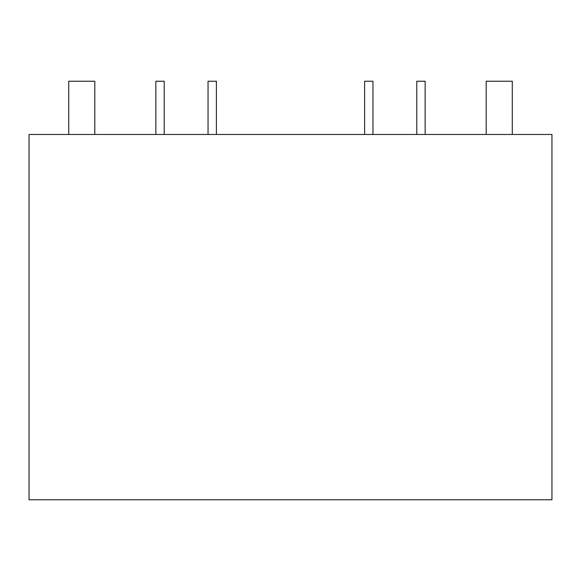 <?xml version="1.0" encoding="UTF-8"?>
<svg xmlns="http://www.w3.org/2000/svg" width="581" height="581" viewBox="0 0 581 581"><rect width="100%" height="100%" fill="white"/><g stroke="black" fill="none" stroke-linecap="round" stroke-linejoin="round"><path stroke-width="0.87" d="M29.05 134.465L29.05 499.762L551.95 499.762L551.95 134.465L29.05 134.465M164.212 81.238L164.212 134.465L164.212 81.238L155.861 81.238L155.861 134.465M416.788 134.465L416.788 81.238L425.139 81.238L425.139 134.465M364.607 134.465L364.607 81.238L372.951 81.238L372.951 134.465M208.049 134.465L208.049 81.238L216.393 81.238L216.393 134.465M68.711 134.465L68.711 81.238L94.805 81.238L94.805 134.465M486.195 134.465L486.195 81.238L512.289 81.238L512.289 134.465"/></g></svg>
